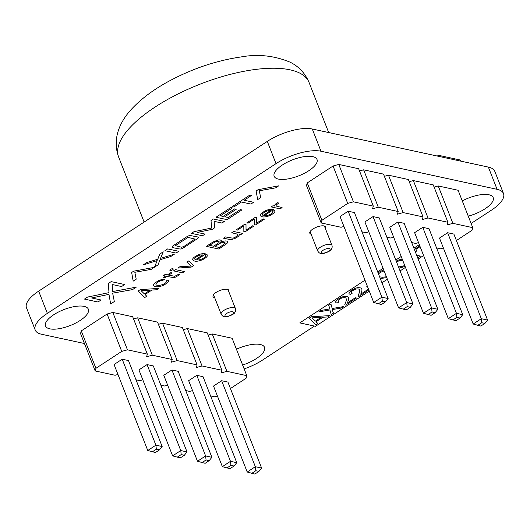 <?xml version="1.0" encoding="UTF-8"?>
<svg xmlns="http://www.w3.org/2000/svg" width="530" height="530" viewBox="0 0 530 530"><rect width="100%" height="100%" fill="white"/><g stroke="black" fill="none" stroke-linecap="round" stroke-linejoin="round"><path stroke-width="0.79" d="M230.437 388.53L246.046 378.301L246.788 375.651L226.9 371.344L221.189 372.921L221.924 370.271L202.036 365.965L196.325 367.542L197.067 364.892L177.179 360.585L171.462 362.162L172.204 359.512L152.315 355.206L146.605 356.783L147.347 354.133L127.458 349.826L121.741 351.403L95.93 368.31L95.195 370.96L115.083 375.26L117.965 374.465M226.9 371.344L212.245 333.953L232.133 338.259L246.788 375.651M212.245 333.953L208.138 335.086M221.924 370.271L207.27 332.88L187.381 328.573L183.274 329.706M197.067 364.892L182.413 327.5L162.524 323.194L158.417 324.327M172.204 359.512L157.549 322.121L137.661 317.815L133.553 318.947M147.347 354.133L132.692 316.741L112.804 312.435L107.086 314.012L81.276 330.912L80.54 333.562L95.195 370.96M135.998 379.791L139.94 380.639L142.828 379.844M160.862 385.171L164.803 386.019L167.685 385.224M185.725 390.55L189.66 391.405L192.549 390.603M210.582 395.93L214.524 396.784L217.406 395.983M213.517 386.052L221.646 380.725L227.907 382.077L261.601 468.056L258.925 471.402L254.864 474.065L247.212 472.025L213.517 386.052M188.653 380.666L196.782 375.346L203.05 376.697L236.744 462.677L234.068 466.022L230 468.686L222.348 466.645L188.653 380.666M163.79 375.286L171.925 369.966L178.186 371.318L211.881 457.297L209.204 460.643L205.143 463.306L197.485 461.266L163.79 375.286M114.069 364.527L122.198 359.208L128.465 360.559L162.16 446.538L159.484 449.884L155.416 452.547L147.764 450.507L114.069 364.527M138.933 369.907L147.062 364.587L153.322 365.938L187.017 451.918L184.347 455.263L180.279 457.927L172.628 455.886L138.933 369.907M187.381 328.573L202.036 365.965M162.524 323.194L177.179 360.585M137.661 317.815L152.315 355.206M112.804 312.435L127.458 349.826M107.086 314.012L121.741 351.403M81.276 330.912L95.93 368.31M221.646 380.725L255.341 466.705L261.601 468.056M258.925 471.402L255.798 470.726L255.341 466.705L247.212 472.025M196.782 375.346L230.477 461.325L236.744 462.677M234.068 466.022L230.934 465.347L230.477 461.325L222.348 466.645M171.925 369.966L205.614 455.939L211.881 457.297M209.204 460.643L206.071 459.967L205.614 455.939L197.485 461.266M122.198 359.208L155.893 445.18L162.16 446.538M159.484 449.884L156.35 449.208L155.893 445.18L147.764 450.507M147.062 364.587L180.756 450.56L172.628 455.886M177.146 457.251L181.214 454.588L180.756 450.56L187.017 451.918M255.798 470.726L251.73 473.389M230.934 465.347L226.867 468.01M206.071 459.967L202.01 462.63M156.35 449.208L152.289 451.871M181.214 454.588L184.347 455.263M456.409 240.534L472.018 230.305L472.76 227.655L452.872 223.349L447.161 224.925L447.896 222.275L428.008 217.969L422.297 219.546L423.039 216.896L403.151 212.59L397.44 214.166L398.176 211.516L378.287 207.21L372.577 208.787L373.319 206.137L353.43 201.831L347.713 203.407L321.902 220.314L321.167 222.964L341.055 227.264L343.937 226.469M452.872 223.349L438.217 185.957L458.106 190.263L472.76 227.655M438.217 185.957L434.11 187.09M447.896 222.275L433.242 184.884L413.354 180.578L409.246 181.71M423.039 216.896L408.385 179.504L388.497 175.198L384.389 176.331M398.176 211.516L383.521 174.125L363.633 169.819L359.525 170.952M373.319 206.137L358.664 168.739L338.776 164.439L333.059 166.016L307.248 182.916L306.512 185.566L321.167 222.964M361.97 231.795L365.912 232.644L368.8 231.848M386.834 237.175L390.776 238.023L393.658 237.228M411.697 242.554L415.633 243.409L418.521 242.607M436.554 247.934L440.496 248.789L443.385 247.987M439.489 238.056L447.618 232.73L453.879 234.081L487.574 320.06L484.897 323.406L480.836 326.069L473.184 324.029L439.489 238.056M414.626 232.67L422.755 227.35L429.022 228.702L462.716 314.681L460.04 318.026L455.972 320.69L448.32 318.649L414.626 232.67M389.769 227.29L397.897 221.971L404.158 223.322L437.853 309.301L435.176 312.647L431.115 315.31L423.457 313.27L389.769 227.29M340.041 216.531L348.17 211.212L354.438 212.563L388.132 298.542L385.456 301.888L381.395 304.551L373.736 302.511L340.041 216.531M364.905 221.911L373.034 216.591L379.301 217.943L412.989 303.922L410.319 307.267L406.252 309.931L398.6 307.89L364.905 221.911M413.354 180.578L428.008 217.969M388.497 175.198L403.151 212.59M363.633 169.819L378.287 207.21M338.776 164.439L353.43 201.831M333.059 166.016L347.713 203.407M307.248 182.916L321.902 220.314M447.618 232.73L481.313 318.709L487.574 320.06M484.897 323.406L481.77 322.73L481.313 318.709L473.184 324.029M422.755 227.35L456.449 313.329L462.716 314.681M460.04 318.026L456.906 317.351L456.449 313.329L448.32 318.649M397.897 221.971L431.592 307.943L437.853 309.301M435.176 312.647L432.043 311.971L431.592 307.943L423.457 313.27M348.17 211.212L381.865 297.184L388.132 298.542M385.456 301.888L382.322 301.212L381.865 297.184L373.736 302.511M373.034 216.591L406.729 302.564L398.6 307.89M403.118 309.255L407.186 306.592L406.729 302.564L412.989 303.922M481.77 322.73L477.702 325.394M456.906 317.351L452.839 320.014M432.043 311.971L427.982 314.635M382.322 301.212L378.261 303.875M407.186 306.592L410.319 307.267M459.609 160.875L460.769 160.12L438.469 155.29L437.31 156.052M121.602 286.538L124.663 284.531L111.168 281.609L108.332 283.471L108.995 292.633L87.569 297.065L84.482 299.086L97.977 302.007L101.038 300L91.604 297.959L108.968 294.355L110.644 303.948L114.328 301.53L112.645 293.163L132.553 289.599L136.283 287.154L112.632 291.546L112.148 284.491L121.602 286.538M151.931 290.043L156.622 289.764L158.689 288.413L140.278 289.605L138.217 290.95L144.723 297.555L146.757 296.224L145.048 294.548L151.931 290.043M144.399 293.918L141.106 290.692L150.156 290.148L144.399 293.918M312.104 317.881L315.396 321.107L321.154 317.337L312.104 317.881M384.124 270.962A5.644 2.107 158.6 0 0 380.957 272.195L379.99 272.764A5.625 2.1 158.6 0 0 378.506 273.983M379.632 276.852L382.534 277.276L386.012 276.812A5.717 2.133 158.6 0 0 386.383 276.713M402.648 260.17L399.984 260.594A5.644 2.107 158.6 0 0 396.771 261.84L396.553 261.966M398.487 266.915L401.826 266.457A5.717 2.133 158.6 0 0 404.695 265.397M364.991 280.191L299.788 322.896L315.509 326.301L369.264 291.096M381.958 282.781L387.37 279.237M400.064 270.929L405.476 267.378M418.17 259.071L423.583 255.526M419.309 244.621L413.897 248.166M401.203 256.48L395.791 260.025M383.097 268.339L377.685 271.883M309.215 318.146L311.269 316.794L329.68 315.602L327.619 316.953L322.922 317.231L316.046 321.743L317.755 323.413L315.721 324.744L309.215 318.146M330.912 303.928L332.204 308.52L343.407 306.612L341.207 308.056L332.184 309.586L333.443 313.137L331.243 314.581L329.905 309.977L318.775 311.878L320.975 310.441L329.918 308.91L328.739 305.353L330.912 303.928M347.389 302.921L355.272 297.754L356.518 298.026L345.765 305.068L344.719 304.843L346.461 300.179L346.03 298.178A6.095 2.272 158.6 0 0 344.401 297.648L343.599 297.668A3.518 1.312 158.6 0 0 341.082 298.35L338.935 299.649A3.823 1.424 158.6 0 0 337.954 300.941L338.995 301.868L337.12 303.094L336.404 302.862A6.579 2.451 -21.4 0 1 335.649 301.742L337.424 299.529L341.32 297.29A5.479 2.047 -21.4 0 1 345.216 296.316L347.753 296.714L348.601 297.668L348.574 299.814L347.389 302.921M368.82 289.97L359.075 296.349L358.028 296.124L359.771 291.467L359.34 289.459A6.095 2.272 158.6 0 0 357.704 288.93L356.902 288.949A3.518 1.312 158.6 0 0 354.391 289.632L352.238 290.93A3.823 1.424 158.6 0 0 351.264 292.222L352.304 293.15L350.429 294.375L349.714 294.143A6.579 2.451 -21.4 0 1 348.959 293.03L350.734 290.811L354.63 288.578A5.479 2.047 -21.4 0 1 358.525 287.604L361.062 287.995L361.91 288.949L361.884 291.096L360.698 294.203L368.483 289.102M367.423 286.385L366.687 286.226L367.217 285.882M386.728 277.594L380.308 278.575M378.075 272.884L379.772 271.791A7.95 2.961 -21.4 0 1 383.11 270.267L383.773 270.061M405.026 266.239A8.089 3.014 -21.4 0 1 402.906 267.127L398.944 268.081M396.208 261.091A7.95 2.961 -21.4 0 1 398.924 259.912L402.217 259.057M416.679 255.274L420.529 256.103L418.561 257.394L417.415 257.143M422.92 253.844L422.794 253.512M420.191 246.874A3.518 1.312 158.6 0 0 419.031 247.298L416.885 248.596A3.823 1.424 158.6 0 0 415.904 249.882L416.944 250.816L415.341 251.863M414.374 249.385L419.276 246.238A5.479 2.047 -21.4 0 1 419.853 246.013M160.259 280.9A3.511 1.312 -21.4 0 1 162.703 280.436L164.691 279.131A6.559 2.445 158.6 0 0 161.789 279.489L158.576 280.668L155.416 282.609A7.374 2.749 158.6 0 0 153.972 286.074L156.383 286.816A8.043 3.001 158.6 0 0 159.802 286.491L161.027 286.16A7.347 2.743 158.6 0 0 164.678 284.617L166.784 283.245A6.923 2.584 158.6 0 0 168.434 281.483L168.613 280.966A6.36 2.372 158.6 0 0 167.99 279.847L166.009 281.152A3.69 1.378 -21.4 0 1 166.175 282.185L165.817 282.642A5.326 1.987 -21.4 0 1 162.895 284.55L159.146 285.491L156.681 285.166A5.85 2.18 -21.4 0 1 155.913 284.259L155.992 283.881A4.763 1.776 -21.4 0 1 157.682 282.185L160.259 280.9M134.825 272.301L151.176 269.366L154.243 267.358L133.653 271.188L131.665 272.486L133.182 281.152L136.21 279.171L134.825 272.301M168.672 275.156L172.065 272.937L170.799 272.665L167.407 274.885L165.234 274.414L163.545 275.52L165.466 276.156L163.445 277.481L164.711 277.753L166.731 276.428L173.741 277.594A3.134 1.166 158.6 0 0 175.755 277.011L179.617 274.699L178.338 274.421L174.794 276.296L168.672 275.156M160.007 259.733L170.852 256.48L174.37 254.181L160.55 258.335L163.247 251.81L159.749 254.095L157.788 259.25L146.942 262.482L143.405 264.801L157.172 260.614L154.495 267.2L158.053 264.868L160.007 259.733M173.012 269.478A1.776 0.662 158.6 0 0 172.879 268.73L172.369 268.71A1.769 0.662 158.6 0 0 170.541 269.392L170.077 269.757A1.663 0.623 158.6 0 0 170.196 270.485L170.706 270.512A1.749 0.649 158.6 0 0 172.575 269.836L173.012 269.478M182.486 272.824L184.427 271.552L175.456 269.611L173.515 270.883L182.486 272.824M191.178 267.127L193.423 265.662L188.865 260.833L186.878 262.131L190.873 266.073L179.836 266.742L177.795 268.081L191.178 267.127M196.716 259.892L205.786 253.95L204.991 253.757A7.917 2.955 158.6 0 0 202.268 253.724L201.181 253.91A6.784 2.531 158.6 0 0 197.75 255.062L194.377 257.096A7.022 2.617 158.6 0 0 192.576 259.581L193.596 260.826L195.457 261.23A8.169 3.047 158.6 0 0 198.843 260.926L200.048 260.614A6.989 2.604 158.6 0 0 203.619 259.11L205.607 257.832A6.777 2.524 158.6 0 0 207.283 256.063L207.025 254.48L205.103 255.738A4.2 1.563 -21.4 0 1 205.09 256.739L204.765 257.149A5.32 1.987 -21.4 0 1 201.301 259.263L200.499 259.541A5.22 1.948 -21.4 0 1 198.015 259.991L196.716 259.892M197.65 256.063A4.399 1.643 -21.4 0 1 200.81 254.963L202.738 254.937L195.563 259.64A4.71 1.756 -21.4 0 1 195.756 257.308L197.65 256.063M176.04 253.082L178.762 251.299L167.679 248.901L164.956 250.683L176.04 253.082M197.948 238.328A3.869 1.444 158.6 0 0 197.683 236.95L190.204 235.525A3.789 1.411 158.6 0 0 187.673 236.181L172.356 246.251A3.869 1.444 158.6 0 0 172.621 247.629L180.094 249.054A3.789 1.411 158.6 0 0 182.625 248.398L197.948 238.328M188.024 237.387L194.914 239.056L183.791 246.563L181.479 247.205L175.351 245.668L188.024 237.387M227.436 241.455A5.923 2.213 158.6 0 0 225.21 240.945L224.448 241.031A5.22 1.948 158.6 0 0 220.215 242.501L220.877 241.826A4.777 1.782 158.6 0 0 221.156 240.401L220.248 239.991A5.466 2.04 158.6 0 0 218.082 240.004L213.199 241.885L206.329 246.344L218.797 249.04L226.542 243.787A6.34 2.365 158.6 0 0 227.655 242.19L227.436 241.455M222.779 242.309L224.992 242.521L225.17 243.257L219.493 247.497L214.915 246.51L219.738 243.422L222.779 242.309M215.193 241.859A3.24 1.206 -21.4 0 1 217.724 241.256L218.95 241.521A3.22 1.199 -21.4 0 1 218.863 242.647L213.722 246.251L209.516 245.344L215.193 241.859M221.918 223.037L224.435 221.388L213.352 218.989L211.019 220.52L211.569 228.046L193.967 231.69L191.429 233.346L202.513 235.744L205.031 234.101L197.279 232.425L212.371 229.291L214.597 227.834L214.16 221.355L221.918 223.037M240.898 234.565L242.654 233.419L233.684 231.477L231.743 232.749L237.546 234.187A4.902 1.828 -21.4 0 1 237.804 235.108L235.234 237.274A3.293 1.226 -21.4 0 1 232.484 238.136L225.382 236.917L223.441 238.189L229.728 239.487L232.445 239.288L235.214 238.308A7.208 2.69 158.6 0 0 238.493 236.148L238.951 235.618A5.36 2.001 158.6 0 0 239.222 234.306L240.898 234.565M245.079 231.829L253.863 226.078L252.611 225.806L246.039 230.113L246.006 224.481L244.774 224.216L236.221 229.815L237.466 230.086L243.813 225.932L243.846 231.564L245.079 231.829M227.092 219.652L241.892 209.953L240.256 209.602L228.172 217.519L224.76 216.777L236.234 209.264L234.598 208.913L223.123 216.425L220.361 215.829L232.451 207.912L230.808 207.555L216.001 217.254L227.092 219.652M255.659 224.899L264.444 219.148L263.198 218.877L256.619 223.183L256.586 217.545L255.361 217.28L246.808 222.885L248.053 223.156L254.4 218.996L254.427 224.634L255.659 224.899M264.331 215.611L273.401 209.668L272.599 209.476A7.917 2.955 158.6 0 0 269.876 209.443L268.796 209.628A6.784 2.531 158.6 0 0 265.358 210.781L261.992 212.815A7.022 2.617 158.6 0 0 260.184 215.299L261.204 216.545L263.072 216.949A8.169 3.047 158.6 0 0 266.457 216.644L267.663 216.333A6.989 2.604 158.6 0 0 271.234 214.829L273.222 213.55A6.777 2.524 158.6 0 0 274.898 211.781L274.639 210.198L272.718 211.457A4.2 1.563 -21.4 0 1 272.705 212.457L272.374 212.868A5.32 1.987 -21.4 0 1 268.915 214.981L268.107 215.26A5.22 1.948 -21.4 0 1 265.629 215.71L264.331 215.611M265.265 211.781A4.399 1.643 -21.4 0 1 268.425 210.682L270.353 210.655L263.171 215.359A4.71 1.756 -21.4 0 1 263.364 213.027L265.265 211.781M244.164 200.241L251.505 195.431L249.862 195.08L232.259 206.607L233.896 206.965L241.441 202.023L250.889 204.063L253.605 202.281L244.164 200.241M277.488 203.997L278.886 203.056L277.316 202.712L275.58 204.05A5.572 2.08 158.6 0 0 274.673 205.627L274.798 206.044L272.93 205.773L271.174 206.925L280.145 208.866L282.086 207.594L276.309 206.09A3.882 1.451 -21.4 0 1 276.918 204.474L277.488 203.997M259.302 190.773L275.653 187.845L278.72 185.838L258.123 189.667L256.142 190.966L257.653 199.631L260.68 197.65L259.302 190.773M471.117 223.468L491.343 210.224A34.086 12.713 158.6 0 0 503.5 193.549L494.788 171.323A34.086 12.713 158.6 0 0 488.368 167.102L312.276 128.995A34.086 12.713 158.6 0 0 267.299 141.397L38.657 291.142A34.086 12.713 158.6 0 0 26.5 307.811L35.212 330.044A34.086 12.713 158.6 0 0 41.539 334.244L84.442 343.526M503.5 193.549A34.086 12.713 158.6 0 0 497.08 189.329L320.988 151.229A34.086 12.713 158.6 0 0 276.011 163.631L47.369 313.369A34.086 12.713 158.6 0 0 35.212 330.044M244.144 368.9A34.086 12.713 158.6 0 0 262.701 359.969L314.456 326.069M242.621 365.018A23.009 8.579 158.6 0 0 264.549 347.335A23.009 8.579 158.6 0 0 236.446 349.263M49.8 328.839A23.009 8.579 158.6 0 0 75.392 323.214A23.009 8.579 158.6 0 0 88.364 309.215A23.009 8.579 158.6 0 0 63.812 309.619A23.009 8.579 158.6 0 0 45.527 326.003A23.009 8.579 158.6 0 0 49.8 328.839M228.788 291.639A8.52 3.18 158.6 0 0 228.894 290.387A8.52 3.18 158.6 0 0 219.798 290.533A8.52 3.18 158.6 0 0 213.027 296.601A8.52 3.18 158.6 0 0 214.61 297.655A8.52 3.18 158.6 0 0 214.677 297.668M468.248 216.147A23.009 8.579 158.6 0 0 493.185 197.591A23.009 8.579 158.6 0 0 462.286 200.923M325.4 228.596A8.52 3.18 158.6 0 0 325.685 226.992A8.52 3.18 158.6 0 0 316.589 227.145A8.52 3.18 158.6 0 0 309.818 233.213A8.52 3.18 158.6 0 0 311.117 234.187M278.435 179.094A23.009 8.579 158.6 0 0 304.034 173.469A23.009 8.579 158.6 0 0 317.006 159.47A23.009 8.579 158.6 0 0 292.454 159.874A23.009 8.579 158.6 0 0 274.162 176.258A23.009 8.579 158.6 0 0 278.435 179.094M144.12 222.07L118.641 157.052A102.25 38.14 -21.4 0 1 199.929 84.23A102.25 38.14 -21.4 0 1 309.05 82.435L328.686 132.546M310.103 231.61L317.682 250.935A7.672 2.862 -21.4 0 1 323.777 245.476A7.672 2.862 -21.4 0 1 331.959 245.337L324.386 226.012M213.517 294.7L221.143 314.157A7.672 2.862 -21.4 0 1 227.237 308.698A7.672 2.862 -21.4 0 1 235.419 308.566L227.966 289.539M322.425 253.035A4.604 1.716 -21.4 0 1 325.281 249.166A4.604 1.716 -21.4 0 1 329.859 250.16A4.604 1.716 -21.4 0 1 322.425 253.035M225.893 316.258A4.604 1.716 -21.4 0 1 228.748 312.395A4.604 1.716 -21.4 0 1 233.326 313.382A4.604 1.716 -21.4 0 1 225.893 316.258M320.988 151.229L312.276 128.995M276.011 163.631L267.299 141.397M497.08 189.329L488.368 167.102M47.369 313.369L38.657 291.142M118.641 157.052C111.538 137.416 121.224 119.72 132.685 107.928C142.265 97.944 154.561 88.921 169.56 80.865C192.874 68.476 216.637 60.513 240.858 56.975C257.719 53.855 274.136 55.59 290.109 62.182C298.807 66.489 305.114 73.233 309.05 82.435M317.682 250.935C318.735 252.585 319.756 253.406 320.743 253.38C322.359 254.652 331.171 251.021 331.23 249.411C332.131 248.232 332.376 246.874 331.959 245.337M221.143 314.157C222.202 315.814 223.223 316.629 224.203 316.609C225.826 317.874 234.631 314.244 234.691 312.64C235.598 311.454 235.843 310.096 235.419 308.566"/></g></svg>
